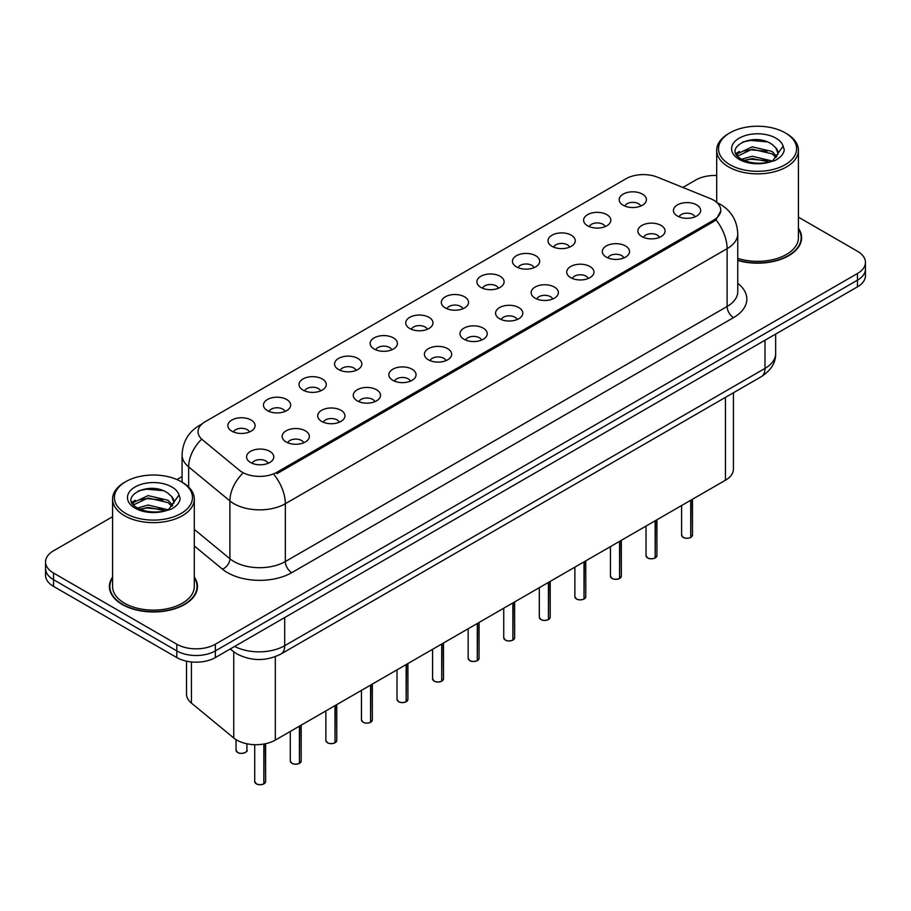 <?xml version="1.0" encoding="UTF-8"?>
<svg xmlns="http://www.w3.org/2000/svg" width="911" height="911" viewBox="0 0 911 911"><rect width="100%" height="100%" fill="white"/><g stroke="black" fill="none" stroke-linecap="round" stroke-linejoin="round"><path stroke-width="1.37" d="M587.584 225.78A13.619 7.869 180 0 1 584.885 223.559A13.619 7.869 180 0 1 589.394 213.778A13.619 7.869 180 0 1 606.851 214.654A13.619 7.869 180 0 1 609.55 223.559A13.619 7.869 180 0 1 587.584 225.78M605.189 226.6A8.176 4.714 0 0 0 602.991 224.3A8.176 4.714 0 0 0 594.94 223.104A8.176 4.714 0 0 0 589.246 226.6M552.009 246.323A13.619 7.869 180 0 1 549.31 244.091A13.619 7.869 180 0 1 553.82 234.321A13.619 7.869 180 0 1 571.277 235.197A13.619 7.869 180 0 1 573.976 244.091A13.619 7.869 180 0 1 552.009 246.323M569.614 247.132A8.176 4.714 0 0 0 567.428 244.831A8.176 4.714 0 0 0 559.365 243.636A8.176 4.714 0 0 0 553.672 247.132M516.435 266.855A13.619 7.869 180 0 1 513.736 264.634A13.619 7.869 180 0 1 518.245 254.852A13.619 7.869 180 0 1 535.702 255.729A13.619 7.869 180 0 1 538.401 264.634A13.619 7.869 180 0 1 516.435 266.855M534.04 267.675A8.176 4.714 0 0 0 531.853 265.374A8.176 4.714 0 0 0 523.802 264.179A8.176 4.714 0 0 0 518.097 267.675M480.86 287.398A13.619 7.869 180 0 1 478.161 285.166A13.619 7.869 180 0 1 482.671 275.395A13.619 7.869 180 0 1 500.128 276.272A13.619 7.869 180 0 1 502.826 285.166A13.619 7.869 180 0 1 480.86 287.398M498.465 288.206A8.176 4.714 0 0 0 496.279 285.917A8.176 4.714 0 0 0 488.228 284.71A8.176 4.714 0 0 0 482.523 288.206M445.285 307.929A13.619 7.869 180 0 1 442.587 305.709A13.619 7.869 180 0 1 447.096 295.938A13.619 7.869 180 0 1 464.553 296.815A13.619 7.869 180 0 1 467.252 305.709A13.619 7.869 180 0 1 445.285 307.929M462.89 308.749A8.176 4.714 0 0 0 460.704 306.449A8.176 4.714 0 0 0 452.653 305.253A8.176 4.714 0 0 0 446.948 308.749M409.711 328.472A13.619 7.869 180 0 1 407.012 326.252A13.619 7.869 180 0 1 411.521 316.47A13.619 7.869 180 0 1 428.979 317.347A13.619 7.869 180 0 1 431.689 326.252A13.619 7.869 180 0 1 409.711 328.472M427.316 329.292A8.176 4.714 0 0 0 425.13 326.992A8.176 4.714 0 0 0 417.079 325.796A8.176 4.714 0 0 0 411.373 329.292M374.148 349.004A13.619 7.869 180 0 1 371.437 346.784A13.619 7.869 180 0 1 375.947 337.013A13.619 7.869 180 0 1 393.404 337.89A13.619 7.869 180 0 1 396.114 346.784A13.619 7.869 180 0 1 374.148 349.004M391.753 349.824A8.176 4.714 0 0 0 389.555 347.524A8.176 4.714 0 0 0 381.504 346.328A8.176 4.714 0 0 0 375.799 349.824M338.573 369.547A13.619 7.869 180 0 1 335.863 367.327A13.619 7.869 180 0 1 340.372 357.545A13.619 7.869 180 0 1 357.829 358.422A13.619 7.869 180 0 1 360.54 367.327A13.619 7.869 180 0 1 338.573 369.547M356.178 370.367A8.176 4.714 0 0 0 353.98 368.067A8.176 4.714 0 0 0 345.929 366.871A8.176 4.714 0 0 0 340.224 370.367M302.999 390.09A13.619 7.869 180 0 1 300.288 387.858A13.619 7.869 180 0 1 304.809 378.088A13.619 7.869 180 0 1 322.255 378.965A13.619 7.869 180 0 1 324.965 387.858A13.619 7.869 180 0 1 302.999 390.09M320.604 390.899A8.176 4.714 0 0 0 318.406 388.598A8.176 4.714 0 0 0 310.355 387.403A8.176 4.714 0 0 0 304.65 390.899M267.424 410.622A13.619 7.869 180 0 1 264.714 408.401A13.619 7.869 180 0 1 269.235 398.631A13.619 7.869 180 0 1 286.68 399.508A13.619 7.869 180 0 1 289.391 408.401A13.619 7.869 180 0 1 267.424 410.622M285.029 411.442A8.176 4.714 0 0 0 282.831 409.141A8.176 4.714 0 0 0 274.78 407.946A8.176 4.714 0 0 0 269.075 411.442M231.849 431.165A13.619 7.869 180 0 1 229.139 428.933A13.619 7.869 180 0 1 233.66 419.162A13.619 7.869 180 0 1 251.106 420.039A13.619 7.869 180 0 1 253.816 428.933A13.619 7.869 180 0 1 231.849 431.165M249.455 431.973A8.176 4.714 0 0 0 247.257 429.685A8.176 4.714 0 0 0 239.206 428.489A8.176 4.714 0 0 0 233.512 431.973M623.158 205.237A13.619 7.869 180 0 1 620.459 203.016A13.619 7.869 180 0 1 624.969 193.246A13.619 7.869 180 0 1 642.426 194.123A13.619 7.869 180 0 1 645.125 203.016A13.619 7.869 180 0 1 623.158 205.237M640.763 206.057A8.176 4.714 0 0 0 638.565 203.757A8.176 4.714 0 0 0 630.514 202.561A8.176 4.714 0 0 0 624.821 206.057M641.845 236.564A13.619 7.869 180 0 1 639.146 234.343A13.619 7.869 180 0 1 643.656 224.573A13.619 7.869 180 0 1 661.113 225.45A13.619 7.869 180 0 1 663.812 234.343A13.619 7.869 180 0 1 641.845 236.564M659.45 237.384A8.176 4.714 0 0 0 657.252 235.084A8.176 4.714 0 0 0 649.201 233.888A8.176 4.714 0 0 0 643.508 237.384M606.27 257.107A13.619 7.869 180 0 1 603.572 254.886A13.619 7.869 180 0 1 608.081 245.105A13.619 7.869 180 0 1 625.538 245.981A13.619 7.869 180 0 1 628.237 254.886A13.619 7.869 180 0 1 606.27 257.107M623.876 257.927A8.176 4.714 0 0 0 621.678 255.627A8.176 4.714 0 0 0 613.627 254.431A8.176 4.714 0 0 0 607.933 257.927M570.696 277.65A13.619 7.869 180 0 1 567.997 275.418A13.619 7.869 180 0 1 572.507 265.648A13.619 7.869 180 0 1 589.964 266.524A13.619 7.869 180 0 1 592.662 275.418A13.619 7.869 180 0 1 570.696 277.65M588.301 278.459A8.176 4.714 0 0 0 586.103 276.158A8.176 4.714 0 0 0 578.052 274.963A8.176 4.714 0 0 0 572.359 278.459M535.121 298.182A13.619 7.869 180 0 1 532.423 295.961A13.619 7.869 180 0 1 536.932 286.179A13.619 7.869 180 0 1 554.389 287.056A13.619 7.869 180 0 1 557.088 295.961A13.619 7.869 180 0 1 535.121 298.182M552.726 299.002A8.176 4.714 0 0 0 550.54 296.701A8.176 4.714 0 0 0 542.478 295.506A8.176 4.714 0 0 0 536.784 299.002M499.547 318.725A13.619 7.869 180 0 1 496.848 316.493A13.619 7.869 180 0 1 501.357 306.722A13.619 7.869 180 0 1 518.814 307.599A13.619 7.869 180 0 1 521.513 316.493A13.619 7.869 180 0 1 499.547 318.725M517.152 319.533A8.176 4.714 0 0 0 514.966 317.233A8.176 4.714 0 0 0 506.915 316.037A8.176 4.714 0 0 0 501.209 319.533M463.972 339.256A13.619 7.869 180 0 1 461.273 337.036A13.619 7.869 180 0 1 465.783 327.265A13.619 7.869 180 0 1 483.24 328.142A13.619 7.869 180 0 1 485.939 337.036A13.619 7.869 180 0 1 463.972 339.256M481.577 340.076A8.176 4.714 0 0 0 479.391 337.776A8.176 4.714 0 0 0 471.34 336.58A8.176 4.714 0 0 0 465.635 340.076M428.398 359.799A13.619 7.869 180 0 1 425.699 357.579A13.619 7.869 180 0 1 430.208 347.797A13.619 7.869 180 0 1 447.665 348.674A13.619 7.869 180 0 1 450.364 357.579A13.619 7.869 180 0 1 428.398 359.799M446.003 360.608A8.176 4.714 0 0 0 443.816 358.319A8.176 4.714 0 0 0 435.765 357.123A8.176 4.714 0 0 0 430.06 360.608M392.823 380.331A13.619 7.869 180 0 1 390.124 378.111A13.619 7.869 180 0 1 394.634 368.34A13.619 7.869 180 0 1 412.091 369.217A13.619 7.869 180 0 1 414.79 378.111A13.619 7.869 180 0 1 392.823 380.331M410.428 381.151A8.176 4.714 0 0 0 408.242 378.851A8.176 4.714 0 0 0 400.191 377.655A8.176 4.714 0 0 0 394.486 381.151M357.26 400.874A13.619 7.869 180 0 1 354.55 398.654A13.619 7.869 180 0 1 359.059 388.872A13.619 7.869 180 0 1 376.516 389.749A13.619 7.869 180 0 1 379.227 398.654A13.619 7.869 180 0 1 357.26 400.874M374.854 401.694A8.176 4.714 0 0 0 372.667 399.394A8.176 4.714 0 0 0 364.616 398.198A8.176 4.714 0 0 0 358.911 401.694M321.685 421.417A13.619 7.869 180 0 1 318.975 419.185A13.619 7.869 180 0 1 323.485 409.415A13.619 7.869 180 0 1 340.942 410.292A13.619 7.869 180 0 1 343.652 419.185A13.619 7.869 180 0 1 321.685 421.417M339.291 422.226A8.176 4.714 0 0 0 337.093 419.925A8.176 4.714 0 0 0 329.042 418.73A8.176 4.714 0 0 0 323.337 422.226M286.111 441.949A13.619 7.869 180 0 1 283.401 439.728A13.619 7.869 180 0 1 287.922 429.958A13.619 7.869 180 0 1 305.367 430.835A13.619 7.869 180 0 1 308.077 439.728A13.619 7.869 180 0 1 286.111 441.949M303.716 442.769A8.176 4.714 0 0 0 301.518 440.469A8.176 4.714 0 0 0 293.467 439.273A8.176 4.714 0 0 0 287.762 442.769M250.536 462.492A13.619 7.869 180 0 1 247.826 460.26A13.619 7.869 180 0 1 252.347 450.49A13.619 7.869 180 0 1 269.793 451.366A13.619 7.869 180 0 1 272.503 460.26A13.619 7.869 180 0 1 250.536 462.492M268.141 463.3A8.176 4.714 0 0 0 265.944 461.012A8.176 4.714 0 0 0 257.893 459.816A8.176 4.714 0 0 0 252.188 463.3M677.42 216.032A13.619 7.869 180 0 1 674.721 213.8A13.619 7.869 180 0 1 679.23 204.03A13.619 7.869 180 0 1 696.687 204.907A13.619 7.869 180 0 1 699.386 213.8A13.619 7.869 180 0 1 677.42 216.032M695.025 216.841A8.176 4.714 0 0 0 692.827 214.552A8.176 4.714 0 0 0 684.776 213.356A8.176 4.714 0 0 0 679.082 216.841M710.295 198.541A24.517 14.155 180 0 1 713.575 200.124A24.517 14.155 180 0 1 720.749 210.134A24.517 14.155 180 0 1 713.575 220.143L276.921 472.24A24.517 14.155 180 0 1 239.502 470.349L202.481 439.819A24.517 14.155 180 0 1 198.04 431.7A24.517 14.155 180 0 1 205.226 421.691L626.016 178.75A24.517 14.155 180 0 1 657.423 177.167L710.295 198.541M733.423 392.778L733.423 469.097A27.239 15.726 180 0 1 725.441 480.222L275.327 740.085A27.239 15.726 180 0 1 233.751 737.99L191.435 703.098A27.239 15.726 180 0 1 186.516 694.08L186.516 661.17M112.577 577.05A44.047 25.428 0 0 0 109.4 586.536A44.047 25.428 0 0 0 122.302 604.517A44.047 25.428 0 0 0 170.3 610.028A44.047 25.428 0 0 0 197.482 586.536A44.047 25.428 0 0 0 194.305 577.05M109.855 588.825A44.047 25.428 0 0 0 109.707 589.497M720.817 210.874L716.012 219.858L713.632 221.578L276.99 473.674M112.577 516.708L53.533 550.802A27.239 15.726 0 0 0 45.55 561.916L45.55 575.262A27.239 15.726 0 0 0 53.533 586.388L176.814 657.571L176.814 650.898A27.239 15.726 0 0 0 215.349 650.898L857.467 280.167A27.239 15.726 0 0 0 865.45 269.041A27.239 15.726 0 0 1 857.467 280.167L215.349 650.898A27.239 15.726 0 0 1 176.814 650.898L53.533 579.715L176.814 650.898L176.814 644.225A27.239 15.726 0 0 0 215.349 644.225L857.467 273.494A27.239 15.726 0 0 0 865.45 262.368A27.239 15.726 0 0 0 857.467 251.254L798.423 217.16M45.55 568.589A27.239 15.726 0 0 0 53.533 579.715A27.239 15.726 0 0 1 45.55 568.589M737.762 260.466A44.047 25.428 0 0 0 801.6 237.76A44.047 25.428 0 0 0 798.423 228.274M716.695 175.493A27.239 15.726 0 0 0 695.651 180.071L682.874 187.45M182.075 476.578L176.939 479.55M45.55 561.916A27.239 15.726 0 0 0 53.533 573.042L176.814 644.225M197.186 589.497A44.047 25.428 0 0 0 197.038 588.825M801.293 240.72A44.047 25.428 0 0 0 801.145 240.048M176.814 657.571A27.239 15.726 0 0 0 215.349 657.571L857.467 286.84A27.239 15.726 0 0 0 865.45 275.714L865.45 262.368M690.697 537.49C687.463 538.526 684.97 538.492 683.239 537.388L681.599 535.087A5.443 3.143 0 0 0 683.193 537.308A5.443 3.143 0 0 0 690.732 537.399L690.606 537.467A5.272 3.04 180 0 1 683.33 537.376M690.732 537.183L691.073 500.059M690.732 537.399L690.732 500.253M655.123 558.022C651.889 559.069 649.395 559.035 647.664 557.931L646.024 555.619A5.443 3.143 0 0 0 647.619 557.851A5.443 3.143 0 0 0 655.157 557.942L655.032 558.01A5.272 3.04 180 0 1 647.755 557.919M655.157 557.714L655.499 520.602M655.157 557.942L655.157 520.796M619.548 578.565C616.314 579.601 613.82 579.567 612.09 578.462L610.45 576.162A5.443 3.143 0 0 0 612.055 578.383A5.443 3.143 0 0 0 619.582 578.474L619.457 578.553A5.272 3.04 180 0 1 612.181 578.462M619.582 578.257L619.924 541.145M619.582 578.474L619.582 541.339M583.974 599.096C580.74 600.144 578.246 600.11 576.515 599.005L574.875 596.694A5.443 3.143 0 0 0 576.481 598.926A5.443 3.143 0 0 0 584.008 599.017L583.883 599.085A5.272 3.04 180 0 1 576.606 598.994M584.008 598.789L584.35 561.677M584.008 599.017L584.008 561.871M548.399 619.639C545.165 620.676 542.683 620.653 540.94 619.548L539.312 617.237A5.443 3.143 0 0 0 540.906 619.457A5.443 3.143 0 0 0 548.433 619.56L548.308 619.628A5.272 3.04 180 0 1 541.032 619.537M548.433 619.332L548.775 582.22M548.433 619.56L548.433 582.414M737.762 260.17A43.591 25.166 0 0 0 801.145 237.76A43.591 25.166 0 0 0 798.423 229.003M737.762 258.394A40.87 23.595 0 0 0 798.423 237.76L798.423 150.258A40.87 23.595 0 0 0 786.455 133.575L785.168 132.835A39.048 22.547 0 0 0 729.939 132.835A39.048 22.547 0 0 0 729.95 164.72A39.048 22.547 0 0 0 785.168 164.72A39.048 22.547 0 0 0 785.168 132.835L786.455 133.575M729.939 132.835L728.663 133.575A40.87 23.595 0 0 0 716.695 150.258A40.87 23.595 0 0 0 728.663 166.941A40.87 23.595 0 0 0 773.188 172.065A40.87 23.595 0 0 0 798.423 150.258M777.789 154.642L778.085 153.23A20.532 11.854 0 0 0 775.762 147.753L772.095 144.405C753.169 131.013 721.637 148.493 741.098 158.867C749.047 163.171 758.442 164.276 769.271 162.169L775.033 160.484C780.579 157.637 783.654 154.084 784.269 149.825L783.13 146.147L772.767 160.689M741.713 159.22L752.247 156.248L772.289 161.031M766.982 160.643L750.63 159.243L744.128 160.416L752.247 158.594L770.011 162.01M737.113 155.417L737.728 153.64L752.247 146.83L772.072 151.465L776.844 156.43M737.671 156.1L752.247 149.188L772.072 153.822L776.047 157.546M775.762 147.753L778.074 153.515M735.929 153.435L739.413 151.488M742.579 142.036L750.63 140.408L767.199 141.865M736.373 154.312L737.83 153.447M744.105 151.01L750.63 149.825L766.982 151.226M112.577 577.779A43.591 25.166 0 0 0 109.855 586.536A43.591 25.166 0 0 0 122.621 604.335A43.591 25.166 0 0 0 170.129 609.789A43.591 25.166 0 0 0 197.038 586.536A43.591 25.166 0 0 0 194.305 577.779M125.832 481.623L124.545 482.363A40.87 23.595 0 0 0 112.577 499.046L112.577 586.536A40.87 23.595 0 0 0 124.545 603.219A40.87 23.595 0 0 0 169.082 608.332A40.87 23.595 0 0 0 194.305 586.536L194.305 499.046A40.87 23.595 0 0 0 182.337 482.363L181.05 481.623A39.048 22.547 0 0 0 181.05 481.623A39.048 22.547 0 0 0 125.832 481.623A39.048 22.547 0 0 0 125.832 513.497A39.048 22.547 0 0 0 181.05 513.497A39.048 22.547 0 0 0 181.061 481.623L182.337 482.363M112.577 499.046A40.87 23.595 0 0 0 124.545 515.728A40.87 23.595 0 0 0 169.082 520.841A40.87 23.595 0 0 0 194.305 499.046M173.671 503.419L173.978 502.007A20.532 11.854 0 0 0 171.655 496.541L167.977 493.181C149.051 479.801 117.53 497.269 136.992 507.643C144.94 511.959 154.323 513.052 165.164 510.946L170.926 509.272C176.472 506.425 179.547 502.872 180.15 498.613L179.023 494.935L168.66 509.465M137.595 508.008L148.129 505.024L168.171 509.807M162.875 509.42L146.512 508.019L140.021 509.192L148.129 507.381L165.893 510.786M132.995 504.193L133.61 502.416L148.129 495.607L167.966 500.241L172.726 505.206M133.564 504.876L148.129 497.964L167.966 502.599L171.94 506.334M171.655 496.541L173.955 502.291M131.822 502.212L135.295 500.276M138.472 490.813L146.512 489.184L163.08 490.642M132.254 503.1L133.723 502.234M139.987 499.786L146.512 498.602L162.875 500.002M512.825 640.171C509.591 641.219 507.108 641.185 505.366 640.08L503.737 637.78A5.443 3.143 0 0 0 505.332 640A5.443 3.143 0 0 0 512.859 640.091L512.745 640.16A5.272 3.04 180 0 1 505.457 640.069M512.859 639.875L513.2 602.752M512.859 640.091L512.859 602.945M477.25 660.714C474.016 661.762 471.534 661.728 469.791 660.623L468.163 658.311A5.443 3.143 0 0 0 469.757 660.532A5.443 3.143 0 0 0 477.284 660.634L477.17 660.703A5.272 3.04 180 0 1 469.882 660.612M477.284 660.407L477.626 623.295M477.284 660.634L477.284 623.488M441.676 681.257C438.442 682.293 435.959 682.259 434.217 681.155L432.588 678.854A5.443 3.143 0 0 0 434.183 681.075A5.443 3.143 0 0 0 441.71 681.166L441.596 681.246A5.272 3.04 180 0 1 434.308 681.155M441.71 680.95L442.051 643.838M441.71 681.166L441.71 644.031M406.101 701.789C402.867 702.837 400.385 702.802 398.642 701.698L397.014 699.386A5.443 3.143 0 0 0 398.608 701.618A5.443 3.143 0 0 0 406.147 701.709L406.021 701.777A5.272 3.04 180 0 1 398.733 701.686M406.147 701.481L406.477 664.37M406.147 701.709L406.147 664.563M370.526 722.332C367.292 723.368 364.81 723.345 363.068 722.229L361.439 719.929A5.443 3.143 0 0 0 363.034 722.15A5.443 3.143 0 0 0 370.572 722.252L370.447 722.321A5.272 3.04 180 0 1 363.159 722.229M370.572 722.024L370.902 684.913M370.572 722.252L370.572 685.106M334.952 742.864C331.718 743.911 329.235 743.877 327.493 742.772L325.865 740.461A5.443 3.143 0 0 0 327.459 742.693A5.443 3.143 0 0 0 334.997 742.784L334.872 742.852A5.272 3.04 180 0 1 327.584 742.761M334.997 742.556L335.328 705.444M334.997 742.784L334.997 705.638M299.377 763.407C296.143 764.443 293.661 764.42 291.919 763.316L290.29 761.004A5.443 3.143 0 0 0 291.884 763.224A5.443 3.143 0 0 0 299.423 763.327L299.298 763.395A5.272 3.04 180 0 1 292.01 763.304M299.423 763.099L299.753 725.987M299.423 763.327L299.423 726.181M263.814 783.95C260.569 784.986 258.086 784.952 256.355 783.847L254.716 781.547A5.443 3.143 0 0 0 256.31 783.767A5.443 3.143 0 0 0 263.848 783.859L263.723 783.938A5.272 3.04 180 0 1 256.446 783.836M263.848 783.642L264.179 743.98M263.848 783.859L263.848 744.036M276.921 472.24L276.921 473.709M713.575 220.143L713.575 221.612M725.441 397.39L725.441 480.222M191.435 661.944L191.435 703.098M233.751 651.82L233.751 737.99M275.327 656.66L275.327 740.085M737.762 283.344A45.402 26.214 180 0 1 733.537 317.609L291.759 572.666A9.076 5.238 60 0 1 285.337 561.552L727.115 306.483A36.326 20.976 0 0 0 737.762 291.657L737.762 233.82A36.326 20.976 180 0 1 727.115 248.657A31.783 18.345 -120 0 0 716.012 219.858M291.759 572.666A45.402 26.214 180 0 1 227.545 572.666A45.402 26.214 180 0 1 222.455 569.17L194.305 545.962M242.28 473.811A31.783 21.26 129.5 0 0 229.902 500.913L229.902 558.75A36.326 20.976 0 0 0 233.968 561.552A36.326 20.976 0 0 0 285.337 561.552L285.337 503.715A36.326 20.976 180 0 1 233.968 503.715A36.326 20.976 180 0 1 229.902 500.913L188.645 466.899A36.326 20.976 180 0 1 182.075 454.874L182.075 482.204M274.234 474.916A31.783 18.345 60 0 1 285.337 503.715L727.115 248.657L727.115 306.483A9.076 5.238 60 0 0 733.537 317.609M201.388 424.56A31.783 18.345 -120 0 0 199.293 425.494C188.429 432.019 182.69 441.812 182.075 454.874M200.898 439.933A31.783 21.26 129.5 0 0 188.645 466.899L188.645 487.055M215.349 644.225L215.349 657.571M857.467 273.494L857.467 286.84M53.533 573.042L53.533 586.388M194.305 529.405L229.902 558.75A9.076 6.07 -50.5 0 1 222.455 569.17M234.639 646.423A36.326 20.976 0 0 0 284.699 645.705L765.001 368.397A36.326 20.976 0 0 0 775.648 353.57C775.91 362.589 771.105 370.299 761.243 376.71L280.93 654.018A18.163 10.488 60 0 0 284.699 645.705L284.699 617.533M765.001 340.224L765.001 368.397A18.163 10.488 60 0 1 761.243 376.71M230.699 648.7A18.163 12.15 129.5 0 0 232.578 650.898L230.232 648.974M691.073 537.205A5.443 3.143 0 0 0 692.497 535.087L692.497 499.239M655.499 557.748A5.443 3.143 0 0 0 656.922 555.619L656.922 519.771M619.924 578.28A5.443 3.143 0 0 0 621.348 576.162L621.348 540.314M584.35 598.823A5.443 3.143 0 0 0 585.773 596.694L585.773 560.857M548.775 619.366A5.443 3.143 0 0 0 550.198 617.237L550.198 581.389M783.13 146.147A25.975 14.997 0 0 0 775.921 138.176A25.975 14.997 0 0 0 739.185 138.176A25.975 14.997 0 0 0 739.185 159.379A25.975 14.997 0 0 0 769.271 162.169M179.023 494.935A25.975 14.997 0 0 0 171.815 486.952A25.975 14.997 0 0 0 135.079 486.952A25.975 14.997 0 0 0 135.079 508.167A25.975 14.997 0 0 0 165.164 510.946M513.2 639.898A5.443 3.143 0 0 0 514.635 637.78L514.635 601.932M477.626 660.441A5.443 3.143 0 0 0 479.061 658.311L479.061 622.464M442.051 680.972A5.443 3.143 0 0 0 443.486 678.854L443.486 643.007M406.477 701.516A5.443 3.143 0 0 0 407.912 699.386L407.912 663.55M370.902 722.047A5.443 3.143 0 0 0 372.337 719.929L372.337 684.081M335.328 742.59A5.443 3.143 0 0 0 336.763 740.461L336.763 704.624M299.753 763.133A5.443 3.143 0 0 0 301.188 761.004L301.188 725.156M264.179 783.665A5.443 3.143 0 0 0 265.613 781.547L265.613 743.695M237.623 752.44A5.443 3.143 0 0 0 243.567 753.124A5.443 3.143 0 0 0 246.927 750.22C248.749 751.598 241.199 754.946 237.669 752.52L236.029 750.22A5.443 3.143 0 0 0 237.623 752.44M245.264 752.475A5.272 3.04 180 0 1 237.76 752.52M720.749 210.134L720.749 211.899M737.762 233.82C737.147 220.758 731.408 210.965 720.533 204.451L717.094 202.697M202.219 423.797L199.293 425.494M280.93 654.018C266.319 661.363 251.698 661.363 237.088 654.018L232.578 650.898M775.648 353.57L775.648 334.086M681.599 535.087L681.599 505.525M692.497 535.087L691.028 537.285M646.024 555.619L646.024 526.068M656.922 555.619L655.453 557.828M610.45 576.162L610.45 546.611M621.348 576.162L619.879 578.371M574.875 596.694L574.875 567.143M585.773 596.694L584.304 598.903M539.312 617.237L539.312 587.686M550.198 617.237L548.741 619.446M801.145 241.392L801.145 237.76M716.695 202.333L716.695 150.258M197.038 590.18L197.038 586.536M109.855 590.18L109.855 586.536M503.737 637.78L503.737 608.218M514.635 637.78L513.166 639.977M468.163 658.311L468.163 628.761M479.061 658.311L477.592 660.521M432.588 678.854L432.588 649.292M443.486 678.854L442.017 681.064M397.014 699.386L397.014 669.836M407.912 699.386L406.443 701.595M361.439 719.929L361.439 690.379M372.337 719.929L370.868 722.138M325.865 740.461L325.865 710.91M336.763 740.461L335.294 742.67M290.29 761.004L290.29 731.453M301.188 761.004L299.719 763.213M254.716 781.547L254.716 744.674M265.613 781.547L264.144 783.756M246.927 750.22L246.927 743.786M236.029 750.22L236.029 739.618"/></g></svg>
